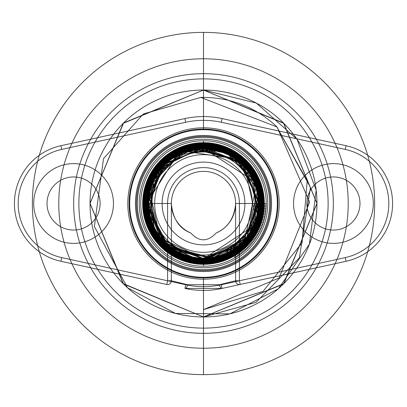 <?xml version="1.0" encoding="UTF-8"?>
<svg xmlns="http://www.w3.org/2000/svg" width="407" height="407" viewBox="0 0 407 407"><rect width="100%" height="100%" fill="white"/><g stroke="black" fill="none" stroke-linecap="round" stroke-linejoin="round"><path stroke-width="0.61" d="M373.305 203.5A39.876 39.876 0 0 1 313.492 238.034A39.876 39.876 0 0 1 313.492 168.966A39.876 39.876 0 0 1 373.305 203.5A39.876 39.876 0 0 1 313.492 238.034A39.876 39.876 0 0 1 313.492 168.966A39.876 39.876 0 0 1 373.305 203.5A39.876 39.876 0 0 0 313.492 168.966A39.876 39.876 0 0 0 313.492 238.034A39.876 39.876 0 0 0 373.305 203.5A39.876 39.876 0 0 0 313.492 168.966A39.876 39.876 0 0 0 313.492 238.034A39.876 39.876 0 0 0 373.305 203.5M113.446 203.5A39.876 39.876 0 0 1 53.632 238.034A39.876 39.876 0 0 1 53.632 168.966A39.876 39.876 0 0 1 113.446 203.5A39.876 39.876 0 0 1 53.632 238.034A39.876 39.876 0 0 1 53.632 168.966A39.876 39.876 0 0 1 113.446 203.5A39.876 39.876 0 0 0 53.632 168.966A39.876 39.876 0 0 0 53.632 238.034A39.876 39.876 0 0 0 113.446 203.5A39.876 39.876 0 0 0 53.632 168.966A39.876 39.876 0 0 0 53.632 238.034A39.876 39.876 0 0 0 113.446 203.5M221.281 122.268L345.268 149.405L221.281 122.268A83.155 83.155 0 0 0 185.719 122.268L61.732 149.405L185.719 122.268A83.155 83.155 0 0 1 221.281 122.268L222.09 118.574L346.077 145.716L222.09 118.574A86.935 86.935 0 0 0 184.91 118.574L60.923 145.716L184.91 118.574A86.935 86.935 0 0 1 222.09 118.574L221.281 122.268M166.784 284.457L60.923 261.284L166.784 284.457A3.78 3.78 -77.7 0 0 171.372 280.764L171.372 203.5L171.372 280.764A3.78 3.78 0 0 1 166.784 284.457L167.592 280.764L61.732 257.595L185.719 284.732A83.155 83.155 0 0 0 221.281 284.732L345.268 257.595L239.408 280.764L239.408 203.5A35.908 35.908 0 0 0 203.5 167.592A35.908 35.908 0 0 0 167.592 203.5L167.592 280.764L171.372 280.764L187.591 284.732L219.409 284.732L235.628 280.764L235.628 203.5L259.727 203.5A56.227 56.227 0 0 1 175.386 252.192A56.227 56.227 0 0 1 175.386 154.808A56.227 56.227 0 0 1 259.727 203.5A56.227 56.227 0 0 1 175.386 252.192A56.227 56.227 0 0 1 175.386 154.808A56.227 56.227 0 0 1 259.727 203.5M100.122 203.5A26.552 26.552 0 0 0 60.292 180.505A26.552 26.552 0 0 0 60.292 226.496A26.552 26.552 0 0 0 100.122 203.5A26.552 26.552 0 0 0 60.292 180.505A26.552 26.552 0 0 0 60.292 226.496A26.552 26.552 0 0 0 100.122 203.5M203.5 127.808A75.692 75.692 0 0 0 137.948 241.346A75.692 75.692 0 0 0 269.052 241.346A75.692 75.692 0 0 0 203.5 127.808L203.5 129.701A73.799 73.799 0 0 0 139.586 240.4A73.799 73.799 0 0 0 267.414 240.4A73.799 73.799 0 0 0 203.5 129.701M203.5 277.299A73.799 73.799 0 0 0 267.414 166.6A73.799 73.799 0 0 0 139.586 166.6A73.799 73.799 0 0 0 203.5 277.299L203.5 279.192M271.535 203.5A68.035 68.035 0 0 1 169.48 262.423A68.035 68.035 0 0 1 169.48 144.577A68.035 68.035 0 0 1 271.535 203.5A68.035 68.035 0 0 0 169.48 144.577A68.035 68.035 0 0 0 169.48 262.423A68.035 68.035 0 0 0 271.535 203.5M185.719 284.732L184.91 288.426L222.09 288.426L346.077 261.284L240.216 284.457A3.78 3.78 0 0 1 235.628 280.764L235.628 203.5C234.447 217.882 227.935 227.732 216.097 233.053C207.555 242.048 199.155 242.048 190.903 233.053C179.248 228.612 172.736 218.763 171.372 203.5L147.273 203.5M240.216 284.457L240.216 284.457A3.78 3.78 0 0 1 235.628 280.764L239.408 280.764L240.216 284.457L222.09 288.426A3.78 1.837 77.7 0 1 219.409 284.732M359.981 203.5A26.552 26.552 0 0 0 320.156 180.505A26.552 26.552 0 0 0 320.156 226.496A26.552 26.552 0 0 0 359.981 203.5A26.552 26.552 0 0 0 320.156 180.505A26.552 26.552 0 0 0 320.156 226.496A26.552 26.552 0 0 0 359.981 203.5M345.268 149.405A55.372 55.372 0 0 1 345.268 257.595A55.372 55.372 0 0 0 345.268 149.405L346.077 145.716A59.152 59.152 0 0 1 346.077 261.284A59.152 59.152 0 0 0 346.077 145.716L345.268 149.405M61.732 257.595A55.372 55.372 0 0 1 61.732 149.405A55.372 55.372 0 0 0 61.732 257.595L60.923 261.284A59.152 59.152 0 0 1 60.923 145.716A59.152 59.152 0 0 0 60.923 261.284L61.732 257.595M239.408 203.5L235.628 203.5A32.128 32.128 0 0 0 203.5 171.372A32.128 32.128 0 0 0 190.903 233.053M167.592 203.5L171.372 203.5A32.128 32.128 0 0 1 203.5 171.372A32.128 32.128 0 0 1 216.097 233.053M221.281 284.732L222.09 288.426A86.935 86.935 0 0 1 184.91 288.426A3.78 1.837 102.3 0 0 187.591 284.732M345.268 257.595L346.077 261.284L345.268 257.595M185.719 122.268L184.91 118.574L185.719 122.268M61.732 149.405L60.923 145.716L61.732 149.405M264.26 203.5L266.28 203.5L262.561 203.5L262.54 205.042L246.337 162.846L205.042 144.46L162.846 160.663L144.46 201.958L160.663 244.154L201.958 262.54L244.154 246.337L262.54 205.042L262.479 206.583L247.385 163.975L206.583 144.521L163.975 159.615L144.521 200.417L159.615 243.025L200.417 262.479L243.025 247.385L262.479 206.583L262.378 208.125L248.402 165.135L208.125 144.622L165.135 158.598L144.622 198.875L158.598 241.865L198.875 262.378L241.865 248.402L262.378 208.125L262.235 209.661L262.561 203.5L245.258 161.742L203.5 144.439L161.737 161.737L144.444 203.5L161.737 245.263L203.5 262.561L245.258 245.258L262.561 203.5L264.26 203.5L264.24 205.087L245.273 247.624L201.903 264.229L159.371 245.279L142.76 201.897L161.615 159.468L205.097 142.776L247.537 161.63L264.24 205.087L264.179 206.675L244.108 248.697L200.315 264.163L158.292 244.114L142.821 200.31L162.78 158.389L206.685 142.842L248.616 162.795L264.179 206.675L264.072 208.257L242.913 249.745L198.733 264.062L157.25 242.918L142.928 198.728L163.97 157.341L208.267 142.943L249.659 163.99L264.072 208.257L263.929 209.834L241.692 250.758L197.156 263.914L156.237 241.697L143.071 197.151L165.191 156.324L209.844 143.091L250.676 165.206L263.929 209.834L263.741 211.411L240.445 251.74L195.579 263.731L155.255 240.451L143.259 195.574L166.432 155.342L211.421 143.274L251.663 166.453L263.741 211.411L263.517 212.983L239.174 252.686L194.007 263.502L154.304 239.179L143.488 194.002L167.704 154.39L212.993 143.503L252.61 167.725L263.517 212.983L263.248 214.545L237.876 253.602L192.445 263.232L153.393 237.881L143.757 192.44L169.002 153.47L214.555 143.773L253.53 169.017L263.248 214.545L262.937 216.102L236.553 254.482L190.888 262.927L152.513 236.559L144.063 190.883L170.319 152.589L216.112 144.078L254.411 170.335L262.937 216.102L262.591 217.648L235.21 255.326L189.341 262.576L151.663 235.215L144.414 189.336L171.657 151.74L217.659 144.429L255.26 171.678L262.591 217.648L262.2 219.19L233.847 256.135L187.805 262.184L150.855 233.852L144.806 187.795L173.021 150.926L219.195 144.821L256.074 173.041L262.2 219.19L261.772 220.716L232.463 256.914L186.279 261.757L150.081 232.468L145.233 186.269L174.405 150.147L220.721 145.248L256.853 174.42L261.772 220.716L261.299 222.232L231.059 257.651L184.763 261.289L149.344 231.064L145.706 184.753L175.809 149.405L222.237 145.721L257.595 175.824L261.299 222.232L260.79 223.733L229.634 258.353L183.257 260.775L148.641 229.64L146.215 183.252L177.228 148.703L223.743 146.23L258.297 177.249L260.79 223.733L260.246 225.224L228.195 259.015L181.771 260.231L147.975 228.195L146.759 181.761L178.668 148.031L225.229 146.774L258.964 178.688L260.246 225.224L259.656 226.699L226.735 259.641L180.296 259.641L147.349 226.74L147.349 180.286L180.128 147.405L226.704 147.365L259.595 180.143L259.656 226.699L259.03 228.159L225.259 260.231L178.836 259.02L146.764 225.264L147.975 178.831L181.598 146.815L228.164 147.99L260.185 181.619L259.03 228.159L258.369 229.599L223.774 260.78L177.396 258.353L146.215 223.774L148.636 177.386L183.089 146.261L229.604 148.652L260.734 183.104L258.369 229.599L257.667 231.023L222.268 261.289L175.972 257.656L145.706 222.273L149.338 175.961L184.59 145.747L231.028 149.354L261.248 184.605L257.667 231.023L256.934 232.428L220.757 261.757L174.567 256.919L145.233 220.757L150.076 174.557L186.106 145.274L232.433 150.091L261.721 186.121L256.934 232.428L256.156 233.816L219.225 262.189L173.184 256.14L144.8 219.231L150.849 173.173L187.632 144.836L233.816 150.865L262.159 187.647L256.156 233.816L255.347 235.18L217.689 262.581L171.82 255.331L144.414 217.689L151.658 171.81L189.169 144.444L235.18 151.674L262.551 189.184L255.347 235.18L254.502 236.523L216.142 262.932L170.477 254.487L144.063 216.142L152.503 170.467L190.715 144.088L236.523 152.518L262.907 190.73L254.502 236.523L253.622 237.841L214.586 263.237L169.154 253.607L143.752 214.586L153.383 169.144L192.272 143.778L237.841 153.398L263.217 192.287L253.622 237.841L252.711 239.138L213.024 263.507L167.857 252.696L143.483 213.024L154.299 167.847L193.834 143.503L239.138 154.309L263.492 193.849L252.711 239.138L251.76 240.415L211.452 263.736L166.585 251.745L143.254 211.452L155.245 166.575L195.406 143.269L240.41 155.26L263.721 195.421L251.76 240.415L250.783 241.661L209.875 263.924L165.339 250.768L143.066 209.875L156.227 165.328L196.978 143.081L241.661 156.237L263.914 196.998L250.783 241.661L249.771 242.882L208.298 264.072L164.118 249.756L142.923 208.298L157.239 164.107L198.56 142.928L242.882 157.25L264.062 198.575L249.771 242.882L248.723 244.078L206.71 264.174L162.922 248.708L142.816 206.71L158.287 162.912L200.142 142.821L244.073 158.298L264.168 200.158L248.723 244.078L247.649 245.243L205.128 264.24L161.757 247.634L142.755 205.128L159.361 161.747L201.73 142.755L245.243 159.371L264.235 201.745L247.649 245.243L246.545 246.383L203.541 264.26L160.617 246.53L142.73 203.541L160.465 160.607L203.317 142.73L246.377 160.475L264.26 203.332L246.545 246.383L245.411 247.492L201.953 264.24L159.508 245.396L142.75 201.953L161.599 159.498L204.904 142.745L247.487 161.61L264.245 204.919L245.411 247.492L244.246 248.57L200.366 264.179L158.43 244.231L142.811 200.366L162.764 158.42L206.486 142.801L248.565 162.775L264.189 206.502L244.246 248.57L243.055 249.618L198.784 264.077L157.382 243.04L142.913 198.784L163.955 157.372L208.074 142.903L249.613 163.965L264.087 208.089L243.055 249.618L241.839 250.636L197.202 263.934L156.364 241.824L143.06 197.202L165.171 156.354L209.656 143.04L250.631 165.181L263.95 209.666L241.839 250.636L240.593 251.623L195.63 263.746L155.377 240.578L143.244 195.625L166.417 155.367L211.233 143.223L251.618 166.427L263.767 211.243L240.593 251.623L239.326 252.574L194.058 263.522L154.426 239.311L143.468 194.053L167.689 154.416L212.8 143.447L252.569 167.694L263.543 212.815L239.326 252.574L238.029 253.495L192.491 263.253L153.51 238.014L143.737 192.491L168.981 153.495L214.367 143.707L253.485 168.986L263.278 214.382L238.029 253.495L236.716 254.38L190.934 262.947L152.625 236.701L144.042 190.934L170.299 152.615L215.924 144.012L254.37 170.304L262.973 215.939L236.716 254.38L235.373 255.23L236.431 256.949L235.027 257.789L234.015 256.044L235.027 257.789L236.431 256.949L235.373 255.23L234.015 256.044L236.716 254.38L237.82 256.069L236.431 256.949L237.82 256.069L236.716 254.38L238.029 253.495L239.179 255.153L237.82 256.069L239.179 255.153L238.029 253.495L239.326 252.574L240.517 254.207L239.179 255.153L240.517 254.207L239.326 252.574L240.593 251.623L241.829 253.22L240.517 254.207L241.829 253.22L240.593 251.623L241.839 250.636L243.111 252.203L241.829 253.22L243.111 252.203L241.839 250.636L243.055 249.618L244.373 251.155L243.111 252.203L244.373 251.155L243.055 249.618L244.246 248.57L245.599 250.071L244.373 251.155L245.599 250.071L244.246 248.57L245.411 247.492L246.805 248.957L245.599 250.071L246.805 248.957L245.411 247.492L246.545 246.383L247.975 247.807L246.805 248.957L247.975 247.807L246.545 246.383L247.649 245.243L249.12 246.632L247.975 247.807L249.12 246.632L247.649 245.243L248.723 244.078L250.229 245.426L249.12 246.632L250.229 245.426L248.723 244.078L249.771 242.882L251.307 244.19L250.229 245.426L251.307 244.19L249.771 242.882L250.783 241.661L252.355 242.928L251.307 244.19L252.355 242.928L250.783 241.661L251.76 240.415L253.368 241.641L252.355 242.928L253.368 241.641L251.76 240.415L252.711 239.138L254.344 240.323L253.368 241.641L254.344 240.323L252.711 239.138L253.622 237.841L255.291 238.985L254.344 240.323L255.291 238.985L253.622 237.841L254.502 236.523L256.196 237.622L255.291 238.985L256.196 237.622L254.502 236.523L255.347 235.18L257.071 236.233L256.196 237.622L257.071 236.233L255.347 235.18L256.156 233.816L257.906 234.824L257.071 236.233L257.906 234.824L256.156 233.816L256.934 232.428L258.71 233.389L257.906 234.824L258.71 233.389L256.934 232.428L257.667 231.023L259.468 231.939L258.71 233.389L259.468 231.939L257.667 231.023L258.369 229.599L260.195 230.469L259.468 231.939L260.195 230.469L258.369 229.599L259.03 228.159L260.877 228.978L260.195 230.469L260.877 228.978L259.03 228.159L259.656 226.699L261.523 227.472L260.877 228.978L261.523 227.472L259.656 226.699L260.246 225.224L262.128 225.946L261.523 227.472L262.128 225.946L260.246 225.224L260.79 223.733L262.698 224.41L262.128 225.946L262.698 224.41L260.79 223.733L261.299 222.232L263.222 222.853L262.698 224.41L263.222 222.853L261.299 222.232L261.772 220.716L263.705 221.291L263.222 222.853L263.705 221.291L261.772 220.716L262.2 219.19L264.153 219.709L263.705 221.291L264.153 219.709L262.2 219.19L262.591 217.648L264.555 218.121L264.153 219.709L264.555 218.121L262.591 217.648L262.937 216.102L264.916 216.524L264.555 218.121L264.916 216.524L262.937 216.102L263.248 214.545L265.232 214.911L264.916 216.524L265.232 214.911L263.248 214.545L263.517 212.983L265.512 213.299L265.232 214.911L265.512 213.299L263.517 212.983L263.741 211.411L265.746 211.676L265.512 213.299L265.746 211.676L263.741 211.411L263.929 209.834L265.939 210.048L265.746 211.676L265.939 210.048L263.929 209.834L264.072 208.257L266.086 208.415L265.939 210.048L266.086 208.415L264.072 208.257L264.179 206.675L266.193 206.776L266.086 208.415L266.193 206.776L264.179 206.675L264.24 205.087L266.259 205.138L266.193 206.776L266.259 205.138L264.24 205.087L264.26 203.5M262.235 209.661L249.389 166.321L209.661 144.765L166.321 157.611L144.765 197.339L157.611 240.679L197.339 262.235L240.679 249.389L262.235 209.661L262.057 211.192L250.346 167.531L211.192 144.943L167.531 156.654L144.943 195.808L156.654 239.469L195.808 262.057L239.469 250.346L262.057 211.192L261.833 212.719L251.267 168.768L212.719 145.167L168.768 155.733L145.167 194.281L155.733 238.232L194.281 261.833L238.232 251.267L261.833 212.719L261.574 214.24L252.157 170.029L214.235 145.426L170.029 154.843L145.426 192.76L154.843 236.971L192.765 261.574L236.971 252.157L261.574 214.24L261.274 215.751L253.017 171.311L215.751 145.726L171.311 153.983L145.726 191.249L153.983 235.689L191.249 261.274L235.689 253.017L261.274 215.751L260.938 217.257L253.841 172.614L217.257 146.067L172.614 153.159L146.062 189.743L153.159 234.386L189.743 260.933L234.386 253.841L260.938 217.257L260.556 218.752L254.629 173.937L218.747 146.444L173.937 152.371L146.444 188.248L152.371 233.063L188.253 260.556L233.063 254.629L260.556 218.752L260.139 220.233L255.382 175.285L220.233 146.861L175.285 151.618L146.861 186.767L151.618 231.715L186.767 260.139L231.715 255.382L260.139 220.233L259.681 221.708L256.1 176.648L221.708 147.319L176.648 150.9L147.319 185.292L150.9 230.352L185.292 259.681L230.352 256.1L259.681 221.708L259.188 223.168L256.786 178.032L223.168 147.812L178.032 150.214L147.812 183.832L150.214 228.968L183.832 259.188L228.968 256.786L259.188 223.168L258.654 224.618L257.433 179.431L224.618 148.346L179.431 149.567L148.346 182.382L149.567 227.569L182.382 258.654L227.569 257.433L258.654 224.618L258.084 226.048L258.043 180.845L226.048 148.916L180.845 148.957L148.916 180.952L148.957 226.155L180.952 258.084L226.155 258.043L258.084 226.048L257.478 227.467L258.613 182.28L227.467 149.522L182.28 148.387L149.522 179.533L148.387 224.72L179.533 257.478L224.72 258.613L257.478 227.467L256.832 228.866L260.556 218.752L262.235 209.661M256.832 228.866L259.152 183.725L228.866 150.168L183.725 147.848L150.168 178.134L147.848 223.275L178.134 256.832L223.275 259.152L256.832 228.866L256.151 230.255L259.646 185.185L230.25 150.849L185.185 147.354L150.849 176.745L147.354 221.815L176.75 256.151L221.815 259.646L256.151 230.255L255.438 231.619L260.109 186.66L231.619 151.567L186.66 146.891L151.562 175.381L146.891 220.34L175.381 255.433L220.34 260.109L255.438 231.619L254.685 232.967L260.526 188.141L232.967 152.315L188.141 146.474L152.315 174.033L146.474 218.859L174.033 254.685L218.859 260.526L254.685 232.967L253.897 234.29L260.907 189.637L234.29 153.103L189.637 146.093L153.103 172.71L146.093 217.363L172.71 253.897L217.363 260.907L253.897 234.29L253.078 235.597L261.253 191.142L235.597 153.927L191.142 145.747L153.922 171.403L145.747 215.858L171.403 253.073L215.858 261.253L253.078 235.597L252.223 236.879L261.553 192.653L236.879 154.782L192.653 145.447L154.777 170.121L145.447 214.347L170.121 252.218L214.347 261.553L252.223 236.879L251.333 238.141L261.818 194.175L238.141 155.667L194.175 145.182L155.667 168.859L145.182 212.825L168.859 251.333L212.825 261.818L251.333 238.141L250.412 239.377L262.042 195.701L239.377 156.588L195.701 144.958L156.588 167.623L144.958 211.299L167.623 250.412L211.299 262.042L250.412 239.377L249.46 240.593L262.225 197.232L240.593 157.545L197.232 144.775L157.54 166.407L144.775 209.768L166.407 249.455L209.768 262.225L249.46 240.593L248.474 241.778L262.367 198.769L241.778 158.527L198.769 144.633L158.527 165.222L144.633 208.231L165.222 248.474L208.231 262.367L248.474 241.778L247.461 242.943L262.474 200.305L242.938 159.544L200.305 144.526L159.539 164.057L144.526 206.695L164.062 247.456L206.695 262.474L247.461 242.943L246.413 244.078L262.535 201.847L244.073 160.587L201.847 144.465L160.587 162.922L144.465 205.153L162.927 246.413L205.153 262.535L246.413 244.078L245.34 245.182L262.561 203.388L245.182 161.66L203.388 144.439L161.66 161.818L144.439 203.612L161.818 245.34L203.612 262.561L245.34 245.182L244.236 246.26L262.54 204.93L246.26 162.764L204.93 144.46L162.764 160.74L144.46 202.07L160.74 244.236L202.07 262.54L244.236 246.26L243.106 247.308L262.484 206.471L247.308 163.894L206.471 144.516L163.894 159.692L144.516 200.529L159.692 243.106L200.529 262.484L243.106 247.308L241.951 248.331L262.388 208.013L248.331 165.054L208.013 144.612L165.049 158.669L144.612 198.987L158.669 241.946L198.987 262.388L241.951 248.331L240.766 249.318L262.25 209.549L249.318 166.234L209.549 144.75L166.234 157.682L144.75 197.451L157.682 240.766L197.451 262.25L240.766 249.318L239.555 250.274L262.072 211.08L250.274 167.445L211.08 144.928L167.445 156.726L144.928 195.92L156.726 239.555L195.92 262.072L239.555 250.274L238.324 251.2L261.854 212.607L251.2 168.676L212.607 145.146L168.676 155.8L145.146 194.393L155.8 238.324L194.393 261.854L238.324 251.2L237.062 252.096L261.594 214.128L252.096 169.938L214.128 145.406L169.938 154.904L145.406 192.872L154.904 237.062L192.872 261.594L237.062 252.096L235.785 252.956L261.299 215.639L252.956 171.215L215.639 145.701L171.215 154.044L145.701 191.361L154.044 235.785L191.361 261.299L235.785 252.956L233.16 254.573L234.015 256.044L262.23 219.078L256.044 172.99L219.078 144.77L172.985 150.956L144.77 187.922L150.956 234.01L187.922 262.23L234.015 256.044L233.16 254.573L260.587 218.64L254.573 173.84L218.64 146.413L173.84 152.427L146.413 188.36L152.427 233.16L188.36 260.587L233.16 254.573L234.483 253.78L260.958 217.145L253.78 172.517L217.145 146.042L172.517 153.22L146.042 189.855L153.22 234.483L189.855 260.958L234.483 253.78L241.951 248.331L247.461 242.943L253.078 235.597L256.832 228.866M266.28 203.5L266.259 205.138L266.28 203.5M235.373 255.23L189.387 262.596L151.775 235.358L144.393 189.387L171.637 151.765L217.475 144.358L255.22 171.647L262.632 217.486L235.373 255.23M151.984 203.5A51.516 51.516 0 0 0 229.258 248.112A51.516 51.516 0 0 0 229.258 158.888A51.516 51.516 0 0 0 151.984 203.5L146.668 203.5L167.068 246.082L212.586 257.982L246.388 238.309L258.689 201.185L240.461 162.454L200.03 148.372L161.686 167.409L148.458 208.119L168.289 246.057L209.274 258.435L246.79 237.81L258.297 196.576L262.449 196.052L258.297 196.576L246.79 237.81L209.274 258.435L168.289 246.057L148.458 208.119L144.75 208.435L164.336 247.568L205.703 262.413L246.016 244.342L262.454 203.5L245.335 245.045L203.566 262.454L161.701 245.08L144.546 203.5L161.197 162.439L201.933 144.566L243.778 160.45L262.403 201.033L244.037 160.694L202.61 144.551L161.498 162.134L144.546 203.5L161.732 245.106L203.251 262.454L245.024 245.35L262.454 203.5L246.225 244.124L206.359 262.388L164.698 247.888L144.75 208.435L144.546 203.5L161.625 161.996L203.286 144.546L245.258 161.879L262.454 203.5L245.263 245.111L203.317 262.454L161.635 245.009L144.546 203.5L161.935 161.686L203.856 144.546L245.37 161.991L262.454 203.5L245.024 245.35L203.251 262.454L161.732 245.106L144.546 203.5L161.981 161.645L203.821 144.546L245.319 161.94L262.454 203.5L262.403 201.033L262.454 203.5A58.954 58.954 0 0 1 187.647 260.282A58.954 58.954 0 0 1 153.073 172.96A58.954 58.954 0 0 1 246.479 163.141L261.991 196.113A58.954 58.954 0 0 1 262.454 203.5L264.347 203.5A60.846 60.846 0 0 1 173.077 256.191A60.846 60.846 0 0 1 173.077 150.809A60.846 60.846 0 0 1 264.347 203.5M252.33 203.5A48.83 48.83 0 0 1 179.085 245.787A48.83 48.83 0 0 1 179.085 161.213A48.83 48.83 0 0 1 252.33 203.5L244.887 203.5A41.387 41.387 0 0 1 182.804 239.341A41.387 41.387 0 0 1 182.804 167.659A41.387 41.387 0 0 1 244.887 203.5M255.016 203.5L258.735 203.5A55.235 55.235 0 0 0 194.414 149.018C212.057 145.09 228.302 148.708 243.152 159.87C255.738 171.723 262.169 186.269 262.454 203.5M194.414 149.018L238.309 160.612L258.689 201.185L240.461 162.454L200.03 148.372L161.686 167.409L148.458 208.119L144.75 208.435L166.641 157.489L221.133 147.242L260.027 186.757L248.926 241.081L197.639 262.164L151.541 231.354L151.399 175.91L197.344 144.867L248.733 165.69L260.114 219.953L221.418 259.666L166.875 249.7L144.729 198.865L174.562 152.137L229.991 150.834L261.991 196.113M262.403 201.033L258.689 201.185L262.403 201.033M243.152 159.87L179.97 150.605L146.668 203.5M246.479 163.141L256.909 178.363L262.449 196.052M139.245 203.5A64.255 64.255 0 0 1 235.628 147.853A64.255 64.255 0 0 1 235.628 259.147A64.255 64.255 0 0 1 139.245 203.5A64.255 64.255 0 0 1 235.628 147.853A64.255 64.255 0 0 1 235.628 259.147A64.255 64.255 0 0 1 139.245 203.5M145.859 203.5A57.641 57.641 0 0 0 232.321 253.419A57.641 57.641 0 0 0 232.321 153.581A57.641 57.641 0 0 0 145.859 203.5M162.113 203.5A41.387 41.387 0 0 0 224.196 239.341A41.387 41.387 0 0 0 224.196 167.659A41.387 41.387 0 0 0 162.113 203.5L154.67 203.5M261.141 203.5A57.641 57.641 0 0 1 174.679 253.419A57.641 57.641 0 0 1 174.679 153.581A57.641 57.641 0 0 1 261.141 203.5M212.586 257.982A55.235 55.235 0 0 0 258.735 203.5M256.909 178.363L258.552 177.589M270.594 203.5A67.094 67.094 0 0 0 169.953 145.396A67.094 67.094 0 0 0 169.953 261.604A67.094 67.094 0 0 0 270.594 203.5A67.094 67.094 0 0 0 169.953 145.396A67.094 67.094 0 0 0 169.953 261.604A67.094 67.094 0 0 0 270.594 203.5M269.648 203.5A66.148 66.148 0 0 1 170.426 260.785A66.148 66.148 0 0 1 170.426 146.215A66.148 66.148 0 0 1 269.648 203.5A66.148 66.148 0 0 1 170.426 260.785A66.148 66.148 0 0 1 170.426 146.215A66.148 66.148 0 0 1 269.648 203.5M203.5 277.905A74.405 74.405 0 0 1 139.062 166.295A74.405 74.405 0 0 1 267.938 166.295A74.405 74.405 0 0 1 203.5 277.905L203.5 374.633A171.133 171.133 0 0 0 351.704 117.933A171.133 171.133 0 0 0 55.296 117.933A171.133 171.133 0 0 0 203.5 374.633A171.133 171.133 0 0 0 351.704 117.933A171.133 171.133 0 0 0 55.296 117.933A171.133 171.133 0 0 0 203.5 374.633M203.5 348.219A144.719 144.719 0 0 1 78.169 131.14A144.719 144.719 0 0 1 328.831 131.14A144.719 144.719 0 0 1 203.5 348.219A144.719 144.719 0 0 0 328.831 131.14A144.719 144.719 0 0 0 78.169 131.14A144.719 144.719 0 0 0 203.5 348.219M203.5 333.338A129.838 129.838 0 0 1 91.056 138.583A129.838 129.838 0 0 1 315.944 138.583A129.838 129.838 0 0 1 203.5 333.338A129.838 129.838 0 0 0 315.944 138.583A129.838 129.838 0 0 0 91.056 138.583A129.838 129.838 0 0 0 203.5 333.338M203.5 78.872A124.628 124.628 0 0 0 95.569 265.817A124.628 124.628 0 0 0 311.431 265.817A124.628 124.628 0 0 0 203.5 78.872L203.5 90.033L123.413 123.123L90.033 203.505L123.54 284.01L203.5 316.967L123.189 283.654L90.033 203.291L123.586 122.95L203.5 90.033L123.245 123.29L90.033 203.363L123.28 283.745L203.5 316.967L123.54 284.01L90.033 203.505L123.413 123.123L203.5 90.033L123.168 123.362L90.033 203.551L123.123 283.587L203.5 316.967L123.28 283.745L90.033 203.363L123.245 123.29L203.5 90.033L123.586 122.95L90.033 203.291L123.189 283.654L203.5 316.967L123.123 283.587L90.033 203.551L123.168 123.362L203.5 90.033L123.413 123.123L90.033 203.505L123.54 284.01L203.5 316.967L123.189 283.654L90.033 203.291L123.586 122.95L203.5 90.033L123.245 123.29L90.033 203.363L123.28 283.745L203.5 316.967L123.54 284.01L90.033 203.505L123.413 123.123L203.5 90.033L123.168 123.362L90.033 203.551L123.123 283.587L203.5 316.967L123.28 283.745L90.033 203.363L123.245 123.29L203.5 90.033L123.586 122.95L90.033 203.291L123.189 283.654L203.5 316.967L283.46 284.01L316.967 203.505L283.582 123.112L203.5 90.033L283.75 123.28L316.967 203.363L283.72 283.75L203.5 316.967L283.72 283.75L316.967 203.363L283.75 123.28L203.5 90.033L283.837 123.367L316.967 203.551L283.882 283.587L203.5 316.967L283.806 283.664L316.967 203.291L283.425 122.955L203.5 90.033L283.582 123.112L316.967 203.505L283.46 284.01L203.5 316.967L283.882 283.587L316.967 203.551L283.837 123.367L203.5 90.033L283.425 122.955L316.967 203.291L283.806 283.664L203.5 316.967L283.46 284.01L316.967 203.505L283.582 123.112L203.5 90.033L283.75 123.28L316.967 203.363L283.72 283.75L203.5 316.967L283.72 283.75L316.967 203.363L283.75 123.28L203.5 90.033L283.837 123.367L316.967 203.551L283.882 283.587L203.5 316.967L283.806 283.664L316.967 203.291L283.425 122.955L203.5 90.033L256.339 103.088L297.024 139.245L316.183 190.191L309.417 244.195L278.281 288.838L229.94 313.848L175.514 313.461L127.533 287.785L94.368 226.506L103.51 158.633L143.3 113.98L200.748 97.395C229.904 97.08 255.179 106.792 276.582 126.526L310.47 187.373L299.374 257.875L256.095 302.345L203.5 316.967L283.882 283.587L316.967 203.551L283.837 123.367L203.5 90.033A113.467 113.467 0 0 0 105.235 260.236A113.467 113.467 0 0 0 301.765 260.236A113.467 113.467 0 0 0 203.5 90.033M200.748 97.395L277.081 127.004L309.63 202.126L279.039 278.062L203.5 309.641L203.5 316.967L203.5 309.641L203.5 316.967L203.5 309.641L263.039 291.366L302.08 242.842L307.178 180.774L276.582 126.526M203.5 140.776A62.724 62.724 0 0 0 149.181 234.864A62.724 62.724 0 0 0 257.819 234.864A62.724 62.724 0 0 0 203.5 140.776L203.5 145.233L163.07 162.571L146.718 203.083L163.848 243.091L203.5 258.786L242.592 242.592L258.781 203.5L242.592 164.408L203.5 148.214L203.5 140.776A62.724 62.724 0 0 0 149.181 234.864A62.724 62.724 0 0 0 257.819 234.864A62.724 62.724 0 0 0 203.5 140.776M203.5 261.767L162.658 244.002L146.729 203.271L163.95 163.812L203.5 148.214L242.389 164.204L258.781 203.022L242.887 242.292L203.5 258.786L242.592 242.592L258.781 203.5L242.592 164.408L203.5 148.214L242.353 164.174L258.781 202.961L242.923 242.262L203.5 258.786L242.592 242.592L258.781 203.5L242.592 164.408L203.5 148.214L242.369 164.184L258.781 202.981L242.908 242.272L203.5 258.786L242.592 242.592L258.781 203.5L242.592 164.408L203.5 148.214L242.379 164.194L258.781 203.001L242.898 242.287L203.5 258.786L237.968 246.723L257.397 215.802L253.307 179.512L227.488 153.693L203.5 148.214L227.488 153.693L253.225 179.345L257.483 215.41L238.283 246.469L203.5 258.786L242.592 242.592L258.781 203.5L242.592 164.408L203.5 148.214L242.358 164.174L258.781 202.966L242.918 242.267L203.5 258.786L242.592 242.592L258.781 203.5L242.592 164.408L203.5 148.214L242.369 164.189L258.781 202.986L242.908 242.277L203.5 258.786L242.592 242.592L258.781 203.5L242.592 164.408L203.5 148.214L242.384 164.199L258.781 203.012L242.893 242.287L203.5 258.786C221.067 258.404 235.475 251.47 246.723 237.968C276.236 204.594 247.995 145.95 203.5 148.214C247.685 145.955 276.363 204.095 246.723 237.968C235.556 251.399 221.149 258.333 203.5 258.786L242.592 242.592L258.781 203.5L242.592 164.408L203.5 148.214L242.363 164.179L258.781 202.971L242.913 242.267L203.5 258.786L242.592 242.592L258.781 203.5L242.592 164.408L203.5 148.214L242.374 164.189L258.781 202.996L242.903 242.282L203.5 258.786L242.592 242.592L258.781 203.5L242.592 164.408L203.5 148.214L242.389 164.204L258.781 203.017L242.893 242.292L203.5 258.786L242.592 242.592L258.781 203.5L242.592 164.408L203.5 148.214L242.353 164.169L258.781 202.956L242.923 242.262L203.5 258.786L242.592 242.592L258.781 203.5L242.592 164.408L203.5 148.214L242.363 164.184L258.781 202.976L242.913 242.272L203.5 258.786L242.592 242.592L258.781 203.5L242.592 164.408L203.5 148.214L242.379 164.194L258.781 203.001L242.898 242.282L203.5 258.786L242.592 242.592L258.781 203.5L242.592 164.408L203.5 148.214L242.389 164.204L258.781 203.022L242.887 242.292L203.5 258.786L242.592 242.592L258.781 203.5L242.592 164.408L203.5 148.214L242.358 164.174L258.781 202.961L242.918 242.262L203.5 258.786L242.592 242.592L258.781 203.5L242.592 164.408L203.5 148.214L242.369 164.184L258.781 202.986L242.908 242.277L203.5 258.786L242.592 242.592L258.781 203.5L242.592 164.408L203.5 148.214L242.379 164.199L258.781 203.007L242.898 242.287L203.5 258.786L246.723 237.968L257.397 191.198L261.08 190.359L243.249 159.819A59.061 59.061 0 0 1 247.181 243.249C235.17 255.581 220.609 261.752 203.5 261.767L203.5 266.224L203.5 258.786L164.53 242.714L148.214 203.378L164.499 164.316L203.5 148.214C175.565 150.041 157.595 164.367 149.603 191.198L160.277 237.968L203.5 258.786L160.17 237.836L149.603 191.198C157.672 164.291 175.641 149.959 203.5 148.214L164.408 164.408L148.219 203.5L164.408 242.592L203.5 258.786L164.092 242.277L148.219 202.986L164.632 164.189L203.5 148.214L164.408 164.408L148.219 203.5L164.408 242.592L203.5 258.786L164.082 242.267L148.219 202.966L164.642 164.174L203.5 148.214L164.408 164.408L148.219 203.5L164.408 242.592L203.5 258.786L164.535 242.72L148.214 203.378L164.499 164.316L203.5 148.214L164.408 164.408L148.219 203.5L164.408 242.592L203.5 258.786L164.102 242.287L148.219 203.001L164.621 164.194L203.5 148.214L164.408 164.408L148.219 203.5L164.408 242.592L203.5 258.786L164.092 242.272L148.219 202.981L164.632 164.184L203.5 148.214L164.408 164.408L148.219 203.5L164.408 242.592L203.5 258.786L164.082 242.262L148.219 202.961L164.647 164.174L203.5 148.214L164.408 164.408L148.219 203.5L164.408 242.592L203.5 258.786L164.535 242.72L148.214 203.378L164.499 164.316L203.5 148.214L164.408 164.408L148.219 203.5L164.408 242.592L203.5 258.786L164.097 242.282L148.219 202.996L164.626 164.194L203.5 148.214L164.408 164.408L148.219 203.5L164.408 242.592L203.5 258.786L164.087 242.272L148.219 202.976L164.637 164.179L203.5 148.214L164.408 164.408L148.219 203.5L164.408 242.592L203.5 258.786L164.53 242.714L148.214 203.378L164.499 164.316L203.5 148.214C159.005 145.95 130.764 204.594 160.277 237.968C171.525 251.47 185.933 258.404 203.5 258.786C185.836 258.328 171.428 251.389 160.277 237.968C130.632 204.07 159.33 145.96 203.5 148.214L164.408 164.408L148.219 203.5L164.408 242.592L203.5 258.786L164.097 242.277L148.219 202.991L164.626 164.189L203.5 148.214L164.408 164.408L148.219 203.5L164.408 242.592L203.5 258.786L164.082 242.267L148.219 202.971L164.642 164.179L203.5 148.214L164.408 164.408L148.219 203.5L164.408 242.592L203.5 258.786L164.53 242.714L148.214 203.378L164.499 164.316L203.5 148.214L179.512 153.693L153.693 179.512L149.603 215.802L169.032 246.723L203.5 258.786L168.702 246.454L149.511 215.389L153.78 179.334L179.512 153.693L203.5 148.214L164.408 164.408L148.219 203.5L164.408 242.592L203.5 258.786L164.092 242.277L148.219 202.986L164.632 164.184L203.5 148.214L164.408 164.408L148.219 203.5L164.408 242.592L203.5 258.786L164.082 242.262L148.219 202.961L164.642 164.174L203.5 148.214L164.408 164.408L148.219 203.5L164.408 242.592L203.5 258.786L164.535 242.72L148.214 203.378L164.499 164.316L203.5 148.214L164.408 164.408L148.219 203.5L164.408 242.592L203.5 258.786L257.041 223.601L243.249 159.819M257.397 191.198C249.405 164.367 231.435 150.041 203.5 148.214L256.898 183.064L243.249 247.181L261.319 215.547L257.387 179.334L232.957 152.31L197.314 144.765L164.031 159.569L145.762 191.087L149.461 227.325L173.723 254.502L209.315 262.271L242.694 247.68L261.162 216.28L257.687 180.016L233.598 152.686L198.056 144.694L164.586 159.071L145.92 190.359L177.874 150.29L229.126 150.29L261.08 190.359L249.674 240.323L203.5 262.561L157.326 240.323L145.92 190.359L177.874 150.29L229.126 150.29L261.08 190.359L257.397 191.198L246.825 237.841L203.5 258.786A55.286 55.286 0 0 0 258.786 203.5A55.286 55.286 0 0 0 203.5 148.214C231.435 150.041 249.405 164.367 257.397 191.198M243.249 247.181A59.061 59.061 0 0 0 247.181 163.751L190.308 145.935L146.871 186.737L161.101 244.612L218.508 260.622L260.633 218.462L244.576 161.065L186.691 146.886L145.92 190.359L177.874 150.29L229.126 150.29L227.488 153.693L229.126 150.29L261.08 190.359L249.674 240.323L246.723 237.968L249.674 240.323L203.5 262.561L157.326 240.323L160.277 237.968L157.326 240.323L145.92 190.359L177.874 150.29L179.512 153.693L177.874 150.29L229.126 150.29L261.08 190.359L247.181 243.249M247.181 163.751C235.2 151.429 220.64 145.258 203.5 145.233M145.92 190.359L149.603 191.198L145.92 190.359M203.5 129.095L203.5 32.367M203.5 328.128L203.5 316.967A113.467 113.467 0 0 1 127.533 287.785M203.5 258.786A55.286 55.286 0 0 0 258.786 203.5A55.286 55.286 0 0 0 203.5 148.214"/></g></svg>
